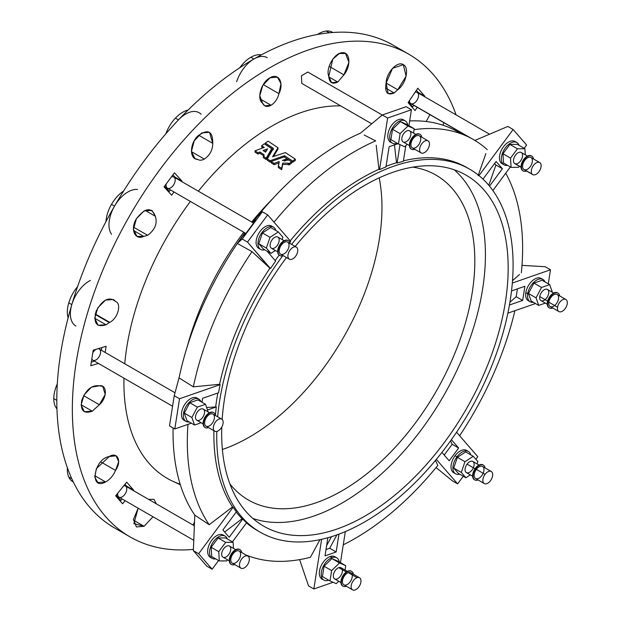 <?xml version="1.0" encoding="UTF-8"?>
<svg xmlns="http://www.w3.org/2000/svg" width="621" height="621" viewBox="0 0 621 621"><rect width="100%" height="100%" fill="white"/><g stroke="black" fill="none" stroke-linecap="round" stroke-linejoin="round"><path stroke-width="0.93" d="M331.451 536.684L326.623 545.626L331.451 536.684M326.002 549.562L329.689 548.25L336.908 534.867L329.689 548.25L336.163 551.991L338.965 534.122L336.163 551.991L329.689 548.25L326.002 549.562M328.757 76.36L331.575 82.655L337.739 82.05L328.765 76.872L337.739 82.05C332.336 84.603 329.34 82.702 328.757 76.36C325.489 68.489 334.253 52.979 342.07 52.762C350.151 51.396 351.377 65.888 343.918 74.854L337.739 82.05L343.918 74.854L329.146 66.323L343.918 74.854L348.917 62.395L345.555 53.453L339.33 53.522L332.771 59.197L328.757 76.36M386.138 83.051L388.172 93.662L394.188 92.971L385.478 87.941L394.188 92.971C387.287 95.735 384.601 92.428 386.138 83.051C386.192 72.696 397.494 60.586 403.293 64.646C409.666 67.627 406.018 84.076 397.743 89.758L394.188 92.971L397.743 89.758L386.138 83.051L397.743 89.758L406.095 76.181L403.301 64.654L392.534 68.349L386.138 83.051M194.52 521.958L192.984 525.001L194.52 521.958M138.141 508.195L133.499 519.296L136.395 526.942L144.056 526.29L133.445 520.165L144.056 526.29L133.895 523.666L138.141 508.195M109.265 456.528L96.402 468.583L94.78 477.099L97.831 482.533L105.617 481.958L94.718 475.663L105.617 481.958C89.075 491.203 93.616 458.997 109.265 456.528C117.493 451.296 122.089 461.364 115.545 470.415C113.278 475.647 109.971 479.497 105.617 481.958C109.971 479.497 113.278 475.647 115.545 470.415L118.673 461.713L116.127 455.822L109.265 456.528M99.36 385.788L91.442 387.155L84.006 395.026L81.126 405.055L84.386 411.715L92.273 411.195L81.118 404.76L92.273 411.195C83.68 414.16 80.179 410.528 81.77 400.297C85.946 389.724 91.807 384.888 99.36 385.788C107.309 384.252 107.332 398.014 99.36 404.745L92.273 411.195L99.36 404.745L105.221 394.428L102.76 386.386L99.36 385.788M115.545 301.433L113.55 299.539L105.624 300.028L97.831 307.783L94.718 318.247L98.118 325.28L106.044 324.783L94.718 318.247L106.044 324.783C96.387 327.663 93.096 323.091 96.193 311.067C102.659 299.508 109.11 296.295 115.545 301.433C121.902 303.793 117.765 318.635 109.715 322.346L95.238 313.985L109.715 322.346L109.265 322.571L109.715 322.346C117.765 318.635 121.902 303.793 115.545 301.433L115.84 301.581M95.137 314.412L109.265 322.571L106.044 324.783L109.265 322.571L95.137 314.412M143.754 236.391L147.651 235.312L133.531 227.154L147.651 235.312L143.754 236.391C134.811 240.684 129.975 229.102 136.395 218.755C145.205 207.608 151.532 206.785 155.359 216.294C157.579 223.482 155.009 229.824 147.651 235.312C155.009 229.824 157.579 223.482 155.359 216.294L145.143 210.395L155.359 216.294L151.943 210.395L144.064 210.907L136.395 218.747L133.445 229.289L136.938 236.384L143.754 236.391L133.538 230.492L143.754 236.391M197.579 159.341C189.444 159.403 189.475 144.165 197.625 136.162C207.825 128.531 212.871 130.93 212.739 143.335L209.518 132.327L201.732 132.902L194.218 140.827L191.408 151.446L194.94 158.565L197.579 159.341C199.457 160.56 201.701 160.474 204.309 159.077C201.701 160.474 199.457 160.56 197.579 159.341L197.866 159.527M204.309 159.077L191.415 151.633L204.309 159.077C209.89 155.289 212.7 150.041 212.739 143.335C212.7 150.041 209.89 155.289 204.309 159.077M262.543 103.148L264.763 105.787L271.059 105.259L260.098 98.933L271.059 105.259C267.1 107.301 264.267 106.595 262.543 103.148C256.403 98.933 261.208 82.329 269.84 77.873C278.433 72.393 284.402 82.725 278.953 93.67C277.634 98.871 275.002 102.737 271.059 105.259C275.002 102.737 277.634 98.871 278.953 93.67L263.242 84.596L278.953 93.67L280.964 83.688L277.509 77.214L270.104 77.726L262.854 85.24L259.772 95.618L262.543 103.148M201.111 114.264A26.796 15.471 120 0 0 178.46 119.884A278.697 160.909 120 0 0 114.528 206.118A278.697 160.909 120 0 0 71.811 304.608A278.697 160.909 120 0 0 56.806 400.351A278.697 160.909 120 0 0 71.811 478.768A278.697 160.909 120 0 0 114.528 527.928L111.493 526.181A26.796 15.471 -60 0 1 110.204 525.273A26.796 15.471 120 0 0 111.493 526.181L114.528 527.928A278.697 160.909 -60 0 1 71.811 478.768L68.776 477.021A26.796 15.471 -60 0 1 67.386 467.799A26.796 15.471 120 0 0 68.776 477.021L71.811 478.768A278.697 160.909 -60 0 1 56.806 400.351L53.779 398.597A26.796 15.471 -60 0 1 57.311 383.832A26.796 15.471 120 0 0 53.779 398.597L56.806 400.351A278.697 160.909 -60 0 1 71.811 304.608L68.776 302.854A26.796 15.471 -60 0 1 77.555 286.739A26.796 15.471 120 0 0 68.776 302.854L71.811 304.608A278.697 160.909 -60 0 1 114.528 206.118A26.796 15.471 -60 0 1 137.458 189.444A26.796 15.471 120 0 0 114.528 206.118L111.493 204.371A26.796 15.471 -60 0 1 123.626 191.004A26.796 15.471 120 0 0 111.493 204.371L114.528 206.118A278.697 160.909 -60 0 1 178.46 119.884L175.433 118.13A26.796 15.471 -60 0 1 188.07 110.072A26.796 15.471 120 0 0 175.433 118.13L178.46 119.884A26.796 15.471 -60 0 1 199.108 112.704M75.917 326.079A26.796 15.471 -60 0 1 71.811 304.608A26.796 15.471 -60 0 1 90.387 280.405M390.19 43.47L393.225 45.217A278.697 160.909 120 0 0 329.293 32.797A278.697 160.909 -60 0 1 393.225 45.217L390.19 43.47A26.796 15.471 120 0 0 390.19 43.462A26.796 15.471 120 0 0 388.762 42.802A26.796 15.471 -60 0 1 390.19 43.47L408.758 54.19A278.697 160.909 -60 0 1 456.101 114.893A278.697 160.909 120 0 0 135.021 206.7A278.697 160.909 120 0 0 193.41 549.375A278.697 160.909 -60 0 1 130.068 536.901A278.697 160.909 -60 0 1 130.068 215.091A278.697 160.909 -60 0 1 408.758 54.19L393.225 45.217M332.84 32.494L332.406 32.245A26.796 15.471 120 0 0 326.258 31.05L329.293 32.797A278.697 160.909 120 0 0 253.873 59.018A26.796 15.471 -60 0 1 267.271 57.691M236.624 81.801A26.796 15.471 -60 0 1 253.873 59.018A278.697 160.909 120 0 0 178.46 119.884A278.697 160.909 -60 0 1 253.873 59.018L250.845 57.272A26.796 15.471 -60 0 1 261.34 54.873A26.796 15.471 120 0 0 250.845 57.272L253.873 59.018A278.697 160.909 -60 0 1 329.285 32.804L326.258 31.05A26.796 15.471 120 0 0 317.579 34.458A26.796 15.471 -60 0 1 326.258 31.05A26.796 15.471 -60 0 1 332.817 32.494M379.198 177.847A187.581 108.302 -60 0 1 222.38 449.472A187.581 108.302 120 0 0 379.198 177.847M229.91 483.93A187.581 108.302 120 0 0 248.384 500.006A187.581 108.302 120 0 0 435.965 391.704A187.581 108.302 120 0 0 435.965 175.099A187.581 108.302 120 0 0 412.81 167.134A187.581 108.302 -60 0 1 435.965 391.704A187.581 108.302 -60 0 1 229.91 483.93M454.704 473.124A12.862 7.429 -60 0 1 451.444 463.382A12.862 7.429 -60 0 1 451.599 462.792A12.862 7.429 120 0 0 451.444 463.382A12.862 7.429 120 0 0 453.679 472.697L455.581 473.792A12.862 7.429 -60 0 1 456.955 456.831A12.862 7.429 120 0 0 453.035 469.546A12.862 7.429 120 0 0 459.664 474.149A12.862 7.429 -60 0 1 455.581 473.792M468.444 451.514L466.542 450.419A12.862 7.429 120 0 0 460.906 450.636L460.433 450.877A12.862 7.429 -60 0 1 460.906 450.636A12.862 7.429 120 0 0 460.433 450.877A12.862 7.429 120 0 0 455.061 455.744A12.862 7.429 120 0 0 451.599 462.792A12.862 7.429 -60 0 1 455.061 455.744L456.955 456.831A12.862 7.429 -60 0 1 468.444 451.514A12.862 7.429 -60 0 1 470.796 454.867A12.862 7.429 120 0 0 456.955 456.831L455.061 455.744A12.862 7.429 -60 0 1 460.433 450.877L460.906 450.636A12.862 7.429 -60 0 1 467.419 451.087M457.39 457.335L465.688 451.917L473.264 456.295L477.883 461.605L477.091 463.934L477.883 461.605L473.264 456.295L465.688 451.917L457.39 457.335L464.966 461.713L473.264 456.295L464.966 461.713L457.39 457.335L453.71 468.071L457.39 457.335M458.329 473.381L453.71 468.071L461.294 472.441L464.966 461.713L461.294 472.441L453.71 468.071L458.329 473.381L465.913 477.759L461.294 472.441L465.913 477.759L458.329 473.381M470.322 474.879L465.913 477.759L470.322 474.879M479.063 465.067L472.806 461.457A6.435 3.71 120 0 0 467.062 464.12L475.073 468.739L467.062 464.12A6.435 3.71 -60 0 1 474.126 464.066A6.435 3.71 -60 0 1 467.574 472.899A6.435 3.71 -60 0 1 467.062 464.12A6.435 3.71 120 0 0 466.371 472.597L472.635 476.206M491.265 471.494L482.548 466.464A6.971 4.021 120 0 0 476.323 469.344L485.04 474.382A6.971 4.021 120 0 0 485.599 483.891A6.971 4.021 120 0 0 492.694 474.32A6.971 4.021 120 0 0 485.04 474.382A6.971 4.021 -60 0 1 491.265 471.494A6.971 4.021 -60 0 1 491.265 479.536A6.971 4.021 -60 0 1 484.295 483.565A6.971 4.021 -60 0 1 485.04 474.382L476.323 469.344A6.971 4.021 120 0 0 475.577 478.527L484.295 483.565M475.694 468.622A8.578 4.952 120 0 0 473.14 477.394A8.578 4.952 120 0 0 478.077 479.971A8.578 4.952 -60 0 1 474.778 479.924A8.578 4.952 -60 0 1 475.694 468.622A8.578 4.952 -60 0 1 483.348 465.067A8.578 4.952 -60 0 1 485.048 467.908A8.578 4.952 120 0 0 475.694 468.622L475.313 468.397A8.578 4.952 120 0 0 474.397 479.707A8.578 4.952 120 0 0 474.591 479.808A8.578 4.952 -60 0 1 475.313 468.397L475.694 468.622M476.323 469.344A6.971 4.021 -60 0 1 483.976 469.282A6.971 4.021 -60 0 1 476.881 478.853A6.971 4.021 -60 0 1 476.323 469.344M483.154 464.966A8.578 4.952 120 0 0 482.975 464.85A8.578 4.952 120 0 0 475.313 468.397A8.578 4.952 -60 0 1 483.154 464.966M436.33 459.369L457.623 483.875L463.282 476.245L457.623 483.875L436.33 459.369M475.857 459.276L477.79 456.676L456.551 432.239L477.79 456.676L475.857 459.276M451.397 439.691L458.64 448.028L449.185 460.782L441.919 452.414L449.185 460.782L458.64 448.028L452.158 444.287L444.209 455.053L452.158 444.287L458.64 448.028L451.397 439.691M451.444 463.382L451.599 462.792L451.444 463.382M114.528 206.118A26.796 15.471 120 0 0 111.539 234.296A26.796 15.471 -60 0 1 114.528 206.118M272.425 198.984A204.387 118.006 120 0 0 251.746 222.007A204.387 118.006 -60 0 1 272.425 198.984M243.75 232.238A204.387 118.006 120 0 0 187.294 346.433A204.387 118.006 -60 0 1 243.75 232.238M340.719 105.896A209.409 120.901 120 0 0 198.355 191.183A209.409 120.901 -60 0 1 340.719 105.896M190.399 201.437A209.409 120.901 120 0 0 124.751 363.766A209.409 120.901 -60 0 1 190.399 201.437M180.175 484.186A209.409 120.901 -60 0 1 123.952 378.158A209.409 120.901 120 0 0 172.584 481.151L180.362 484.791M291.591 163.09A205.644 118.727 120 0 0 288.99 165L288.206 164.487L282.695 164.449L281.678 169.727L278.301 167.499L281.678 169.727L282.695 164.449L288.206 164.487L288.99 165L288.99 163.688A205.644 118.727 -60 0 1 291.591 161.778L288.99 160.063L282.353 160.412L287.104 158.829L284.193 156.911L271.167 161.483L274.078 163.401L279.202 161.514L278.301 166.187L281.678 168.415L282.695 163.137L288.206 163.176L288.99 163.688L288.206 163.176L288.206 164.487L288.206 163.176L282.695 163.137L281.678 169.727L281.678 168.415L280.94 167.926L278.301 166.187L278.301 167.499L279.202 161.514L274.078 163.401L274.078 164.712L271.167 162.795L274.078 164.712L279.202 162.834L274.078 164.712L274.078 163.401L271.167 161.483L271.167 162.795L271.167 161.483L284.193 156.911L287.104 158.829L287.104 160.14L284.239 161.087L287.104 160.14L287.104 158.829L282.353 160.412L288.99 160.063L291.591 161.778L291.591 163.09L291.591 161.778A205.644 118.727 120 0 0 288.99 163.688L288.99 165A205.644 118.727 -60 0 1 291.591 163.09M273.434 149.7L265.338 144.367L265.338 143.055L273.434 148.388L267.325 158.945L270.042 160.738L284.534 155.7L292.623 161.025A205.644 118.727 -60 0 1 295.324 159.123L285.381 152.58L272.58 156.787L277.975 147.705L268.039 141.161A208.345 120.288 120 0 0 265.338 143.055A208.345 120.288 -60 0 1 268.039 141.161L277.975 147.705L277.975 149.017L273.535 156.453L277.975 149.017L277.975 147.705L272.58 156.787L285.381 152.58L295.324 159.123L295.324 160.435A205.644 118.727 120 0 0 292.623 162.345L284.41 157.051L292.623 162.345A205.644 118.727 -60 0 1 295.324 160.435L295.324 159.123A205.644 118.727 120 0 0 292.623 161.025L292.623 162.345L292.623 161.025L284.534 155.7L284.534 157.012L284.534 155.7L270.042 160.738L270.042 162.05L267.325 160.257L270.042 162.05L271.167 161.631L270.042 162.05L270.042 160.738L267.325 158.945L267.325 160.257L267.325 158.945L273.434 148.388L265.338 143.055L265.338 144.367L273.434 149.7M264.142 156.081L259.912 153.294L257.932 154.062L255.045 152.161L257.932 154.062L259.912 153.294L259.912 151.974L264.142 154.769L263.296 156.29L266.207 158.208L271.695 148.675L264.298 143.8A208.345 120.288 120 0 0 261.705 145.71L264.259 147.394L255.045 150.841L257.932 152.75L259.912 151.974L257.932 152.75L257.932 154.062L257.932 152.75L255.045 150.841L255.045 152.161L255.045 150.841L264.259 147.394L261.705 145.71L261.705 147.022L262.97 147.852L261.705 147.022L261.705 145.71A208.345 120.288 -60 0 1 264.298 143.8L271.695 148.675L271.695 149.987L266.207 159.519L263.296 157.602L266.207 159.519L271.695 149.987L271.695 148.675L266.207 158.208L266.207 159.519L265.772 157.92L263.296 156.29L263.296 157.602L264.142 154.769L259.912 151.974L259.912 153.294L264.142 156.081M461.419 133.445A278.697 160.909 120 0 0 461.248 132.715A278.697 160.909 -60 0 1 461.419 133.445M417.832 88.198L424.78 96.193L424.485 96.635L424.78 96.193L418.197 92.397L424.78 96.193L417.832 88.198L408.09 102.605L417.832 88.198M417.258 107.317L415.038 110.6L408.09 102.605L415.038 110.6L417.258 107.317M122.593 503.81L115.646 495.814L126.7 482.168L133.647 490.163L133.329 490.559L133.647 490.163L126.467 486.018L133.647 490.163L126.7 482.168L115.646 495.814L122.593 503.81L125.131 500.681L122.593 503.81M90.767 365.753L93.204 350.182L106.129 346.293L105.166 352.464L106.129 346.293L93.204 350.182L90.767 365.753L98.46 363.44L90.767 365.753M164.053 186.836L174.454 172.809L182.054 181.185L181.751 181.596L182.054 181.185L174.454 172.809L164.053 186.836L171.66 195.211L164.053 186.836M174.043 191.998L171.66 195.211L174.043 191.998M426.192 121.514L429.911 114.621L426.192 121.514M443.914 122.71L442.928 125.201L443.914 122.71M152.999 516.773L144.056 526.29L152.999 516.773M148.629 499.393L156.352 503.856L153.954 499.331L148.629 499.393M111.493 526.181L130.068 536.901M250.845 57.272A26.796 15.471 120 0 0 239.822 67.712A26.796 15.471 -60 0 1 250.845 57.272M73.309 481.974A26.796 15.471 -60 0 1 68.776 477.021A26.796 15.471 120 0 0 72.882 481.749L73.325 481.997M53.779 398.597A26.796 15.471 120 0 0 56.953 408.89A26.796 15.471 -60 0 1 53.779 398.597M68.776 302.854A26.796 15.471 120 0 0 68.116 317.836A26.796 15.471 -60 0 1 68.776 302.854M111.493 204.371A26.796 15.471 120 0 0 105.989 221.557A26.796 15.471 -60 0 1 111.493 204.371M175.433 118.13A26.796 15.471 120 0 0 165.861 133.787A26.796 15.471 -60 0 1 175.433 118.13M212.739 143.335L198.619 135.184L212.739 143.335M83.649 395.67L99.36 404.745L83.649 395.67M100.765 461.884L115.545 470.415L100.765 461.884M174.881 177.039L182.054 181.185L174.881 177.039M267.519 148.885L265.602 152.184L263.048 150.499L267.519 148.885L263.048 150.499L265.602 152.184L267.519 148.885M264.321 151.345L266.556 150.538L264.321 151.345M553.676 293.065L547.419 289.448A6.435 3.71 120 0 0 542.878 290.76A6.435 3.71 120 0 0 539.742 296.574L547.613 301.115L539.742 296.574A6.435 3.71 120 0 0 540.984 300.587L547.241 304.205M547.349 302.342A8.578 4.952 -60 0 1 551.665 294.47A8.578 4.952 -60 0 1 557.767 292.965A8.578 4.952 120 0 0 557.58 292.848A8.578 4.952 120 0 0 551.533 294.587A8.578 4.952 120 0 0 547.349 302.342A8.578 4.952 120 0 0 549.011 307.698A8.578 4.952 120 0 0 549.205 307.799A8.578 4.952 -60 0 1 547.349 302.342L547.73 302.559A8.578 4.952 -60 0 1 551.914 294.804A8.578 4.952 -60 0 1 557.961 293.065A8.578 4.952 -60 0 1 559.661 295.899A8.578 4.952 120 0 0 553.777 293.43A8.578 4.952 120 0 0 547.73 302.559L547.349 302.342M552.69 307.969A8.578 4.952 -60 0 1 549.391 307.915A8.578 4.952 -60 0 1 547.73 302.559A8.578 4.952 120 0 0 552.69 307.969M565.878 299.493L557.161 294.455A6.971 4.021 120 0 0 552.248 295.875A6.971 4.021 120 0 0 548.84 302.171L557.557 307.201L548.84 302.171A6.971 4.021 -60 0 1 556.921 294.338A6.971 4.021 -60 0 1 555.259 304.965A6.971 4.021 -60 0 1 548.84 302.171A6.971 4.021 120 0 0 550.19 306.526L558.908 311.556A6.971 4.021 -60 0 1 557.557 307.201A6.971 4.021 -60 0 1 560.965 300.906A6.971 4.021 -60 0 1 565.878 299.493A6.971 4.021 -60 0 1 565.878 307.535A6.971 4.021 -60 0 1 558.908 311.556M557.557 307.201A6.971 4.021 120 0 0 563.977 309.995A6.971 4.021 120 0 0 565.638 299.369A6.971 4.021 120 0 0 557.557 307.201M552.356 292.188L549.686 284.635L541.528 287.469L536.047 297.855L538.717 305.408L545.339 303.102L538.717 305.408L531.141 301.03L538.717 305.408L536.047 297.855L528.463 293.477L531.141 301.03L528.463 293.477L536.047 297.855L541.528 287.469L533.951 283.098L528.463 293.477L533.951 283.098L541.528 287.469L549.686 284.635L542.102 280.265L533.951 283.098L542.102 280.265L549.686 284.635L552.356 292.188M539.742 296.574A6.435 3.71 -60 0 1 547.202 289.339A6.435 3.71 -60 0 1 545.665 299.151A6.435 3.71 -60 0 1 539.742 296.574M543.049 279.504L541.155 278.41A12.862 7.429 120 0 0 528.882 284.884A12.862 7.429 120 0 0 528.525 285.45A12.862 7.429 120 0 0 525.808 292.654L527.703 293.749A12.862 7.429 -60 0 1 533.982 282.12A12.862 7.429 -60 0 1 543.049 279.504A12.862 7.429 -60 0 1 545.122 282.004A12.862 7.429 120 0 0 535.861 280.614A12.862 7.429 120 0 0 527.703 293.749L525.808 292.654A12.862 7.429 120 0 0 526.453 298.685A12.862 7.429 120 0 0 526.647 299.043A12.862 7.429 120 0 0 528.292 300.688L530.187 301.783A12.862 7.429 -60 0 1 527.703 293.749A12.862 7.429 120 0 0 533.392 302.326A12.862 7.429 -60 0 1 530.187 301.783M529.309 301.115A12.862 7.429 -60 0 1 526.647 299.043L526.453 298.685L526.647 299.043A12.862 7.429 -60 0 1 526.453 298.685A12.862 7.429 -60 0 1 525.808 292.654A12.862 7.429 -60 0 1 528.525 285.45A12.862 7.429 -60 0 1 528.882 284.884L528.525 285.45L528.882 284.884A12.862 7.429 -60 0 1 542.032 279.077M284.115 240.692L277.859 237.082A6.435 3.71 120 0 0 271.424 240.793A6.435 3.71 120 0 0 271.424 248.221L277.688 251.839M279.644 255.433A8.578 4.952 -60 0 1 279.45 245.427A8.578 4.952 -60 0 1 288.214 240.591A8.578 4.952 120 0 0 288.028 240.474A8.578 4.952 120 0 0 279.45 245.427A8.578 4.952 120 0 0 279.45 255.332A8.578 4.952 120 0 0 279.644 255.433M283.129 255.596A8.578 4.952 -60 0 1 279.83 255.549A8.578 4.952 -60 0 1 279.83 245.644A8.578 4.952 -60 0 1 288.408 240.692A8.578 4.952 -60 0 1 290.1 243.533A8.578 4.952 120 0 0 283.789 241.321A8.578 4.952 120 0 0 278.061 251.233A8.578 4.952 120 0 0 283.129 255.596M286.855 251.272A6.971 4.021 -60 0 1 279.202 251.334A6.971 4.021 -60 0 1 286.297 241.763A6.971 4.021 -60 0 1 286.855 251.272M295.573 256.302A6.971 4.021 -60 0 1 289.347 259.19A6.971 4.021 -60 0 1 289.347 251.14A6.971 4.021 -60 0 1 296.318 247.119A6.971 4.021 -60 0 1 295.573 256.302A6.971 4.021 120 0 0 295.014 246.793A6.971 4.021 120 0 0 287.919 256.364A6.971 4.021 120 0 0 295.573 256.302M296.318 247.119L287.601 242.089A6.971 4.021 120 0 0 280.63 246.11A6.971 4.021 120 0 0 280.63 254.152L289.347 259.19M270.026 237.338L266.347 248.066L270.966 253.384L275.382 250.504L270.966 253.384L263.389 249.013L270.966 253.384L266.347 248.066L258.763 243.696L263.389 249.013L258.763 243.696L266.347 248.066L270.026 237.338L278.317 231.92L270.026 237.338L262.442 232.96L270.026 237.338M282.144 239.559L282.943 237.238L278.317 231.92L270.74 227.542L262.442 232.96L258.763 243.696L262.442 232.96L270.74 227.542L278.317 231.92L282.943 237.238L282.144 239.559M277.168 245.559A6.435 3.71 -60 0 1 270.104 245.613A6.435 3.71 -60 0 1 276.655 236.78A6.435 3.71 -60 0 1 277.168 245.559M264.717 249.774A12.862 7.429 -60 0 1 260.634 249.417A12.862 7.429 -60 0 1 260.634 234.559A12.862 7.429 -60 0 1 273.496 227.139A12.862 7.429 -60 0 1 275.848 230.492A12.862 7.429 120 0 0 266.269 228.272A12.862 7.429 120 0 0 258.002 242.594A12.862 7.429 120 0 0 264.717 249.774M273.496 227.139L271.602 226.044A12.862 7.429 120 0 0 265.943 226.269A12.862 7.429 120 0 0 265.462 226.518A12.862 7.429 120 0 0 256.659 238.386A12.862 7.429 120 0 0 256.496 239.031A12.862 7.429 120 0 0 258.74 248.322L260.634 249.417M169.269 191.454L170.418 189.902L169.269 191.454L164.612 186.09L169.269 191.454L167.127 190.22L169.269 191.454M175.898 178.219L172.956 174.835L175.898 178.219M253.578 223.063L173.864 177.047A6.435 3.71 120 0 0 171.334 177.024A6.435 3.71 -60 0 1 175.091 178.91A6.435 3.71 -60 0 1 173.181 185.524A6.435 3.71 -60 0 1 168.043 188.419A6.435 3.71 -60 0 1 166.234 183.901A6.435 3.71 120 0 0 167.437 188.186L245.769 233.411M259.757 248.749A12.862 7.429 -60 0 1 256.496 239.031A12.862 7.429 -60 0 1 256.659 238.386L256.496 239.031L256.659 238.386A12.862 7.429 -60 0 1 265.462 226.518A12.862 7.429 -60 0 1 265.943 226.269L265.462 226.518L265.943 226.269A12.862 7.429 -60 0 1 272.479 226.712M415.829 134.408L409.565 130.798A6.435 3.71 120 0 0 403.138 134.509A6.435 3.71 120 0 0 403.138 141.937L409.394 145.547M411.358 149.141A8.578 4.952 -60 0 1 411.164 139.143A8.578 4.952 -60 0 1 419.92 134.307A8.578 4.952 120 0 0 419.734 134.19A8.578 4.952 120 0 0 411.164 139.143A8.578 4.952 120 0 0 411.164 149.04A8.578 4.952 120 0 0 411.358 149.141M414.642 149.382A8.578 4.952 -60 0 1 411.537 149.257A8.578 4.952 -60 0 1 411.537 139.36A8.578 4.952 -60 0 1 420.114 134.408A8.578 4.952 -60 0 1 421.814 137.241A8.578 4.952 120 0 0 415.565 134.99A8.578 4.952 120 0 0 409.782 144.786A8.578 4.952 120 0 0 414.642 149.382A8.578 4.952 120 0 0 414.844 149.312A8.578 4.952 -60 0 1 414.642 149.382M414.867 147.969A6.971 4.021 -60 0 1 412.127 140.222A6.971 4.021 -60 0 1 420.495 137.311A6.971 4.021 -60 0 1 414.867 147.969M423.584 152.999A6.971 4.021 -60 0 1 421.061 152.898A6.971 4.021 -60 0 1 421.061 144.856A6.971 4.021 -60 0 1 428.024 140.835A6.971 4.021 -60 0 1 428.886 147.037A6.971 4.021 -60 0 1 423.584 152.999A6.971 4.021 120 0 0 429.212 142.341A6.971 4.021 120 0 0 420.836 145.252A6.971 4.021 120 0 0 423.584 152.999M428.024 140.835L419.315 135.797A6.971 4.021 120 0 0 412.344 139.826A6.971 4.021 120 0 0 412.344 147.868L421.061 152.898M407.974 126.009L400.103 133.639L398.48 143.994L404.729 146.719L407.229 144.297L404.729 146.719L398.48 143.994L390.904 139.616L398.48 143.994L400.103 133.639L392.526 129.269L390.904 139.616L392.526 129.269L400.103 133.639L407.974 126.009L414.223 128.733L407.974 126.009L400.398 121.638L407.974 126.009M413.547 133.088L414.223 128.733L406.646 124.355L400.398 121.638L392.526 129.269L400.398 121.638L406.646 124.355L414.223 128.733L413.547 133.088M405.466 142.03A6.435 3.71 -60 0 1 402.936 134.873A6.435 3.71 -60 0 1 410.66 132.188A6.435 3.71 -60 0 1 405.466 142.03M396.998 143.311A12.862 7.429 -60 0 1 392.34 143.125A12.862 7.429 -60 0 1 392.34 128.275A12.862 7.429 -60 0 1 405.202 120.847A12.862 7.429 -60 0 1 407.725 124.984A12.862 7.429 120 0 0 398.302 121.77A12.862 7.429 120 0 0 389.701 136.465A12.862 7.429 120 0 0 396.998 143.311A12.862 7.429 120 0 0 397.184 143.249A12.862 7.429 -60 0 1 396.998 143.311M390.229 141.899L389.856 142.03L390.229 141.899A12.862 7.429 -60 0 1 389.91 141.666A12.862 7.429 -60 0 1 392.682 123.998L393.132 123.486L392.682 123.998A12.862 7.429 -60 0 1 393.132 123.486A12.862 7.429 -60 0 1 403.51 119.876A12.862 7.429 120 0 0 403.308 119.752A12.862 7.429 120 0 0 393.132 123.486A12.862 7.429 120 0 0 392.682 123.998A12.862 7.429 120 0 0 389.91 141.666A12.862 7.429 120 0 0 390.229 141.899A12.862 7.429 120 0 0 390.446 142.03L392.34 143.125M527.485 156.104L521.221 152.487A6.435 3.71 120 0 0 515.12 155.661A6.435 3.71 120 0 0 514.227 163.16L521.042 167.096L514.227 163.16A6.435 3.71 120 0 0 514.793 163.626L521.05 167.243M522.059 170.107A8.578 4.952 -60 0 1 523.363 159.962A8.578 4.952 -60 0 1 531.576 155.995A8.578 4.952 120 0 0 531.39 155.879A8.578 4.952 120 0 0 523.255 160.117A8.578 4.952 120 0 0 522.059 170.107A8.578 4.952 120 0 0 522.812 170.736A8.578 4.952 120 0 0 523.006 170.837A8.578 4.952 -60 0 1 522.059 170.107L522.44 170.325A8.578 4.952 -60 0 1 523.635 160.334A8.578 4.952 -60 0 1 531.77 156.096A8.578 4.952 -60 0 1 533.462 158.937A8.578 4.952 120 0 0 525.257 158.301A8.578 4.952 120 0 0 522.44 170.325L522.059 170.107M526.499 171A8.578 4.952 -60 0 1 523.192 170.954A8.578 4.952 -60 0 1 522.44 170.325A8.578 4.952 120 0 0 526.499 171M539.68 162.523L530.963 157.493A6.971 4.021 120 0 0 524.357 160.932A6.971 4.021 120 0 0 523.387 169.052L532.104 174.082L523.387 169.052A6.971 4.021 -60 0 1 527.159 158.037A6.971 4.021 -60 0 1 531.902 163.494A6.971 4.021 -60 0 1 523.387 169.052A6.971 4.021 120 0 0 524 169.556L532.717 174.594A6.971 4.021 -60 0 1 532.104 174.082A6.971 4.021 -60 0 1 533.074 165.962A6.971 4.021 -60 0 1 539.68 162.523A6.971 4.021 -60 0 1 539.68 170.573A6.971 4.021 -60 0 1 532.717 174.594M532.104 174.082A6.971 4.021 120 0 0 540.619 168.524A6.971 4.021 120 0 0 535.876 163.067A6.971 4.021 120 0 0 532.104 174.082M524.924 148.73L517.464 148.792L510.547 158.114L511.091 167.383L518.551 167.321L519.342 166.257L518.551 167.321L511.091 167.383L503.515 163.005L511.091 167.383L510.547 158.114L502.971 153.736L503.515 163.005L502.971 153.736L510.547 158.114L517.464 148.792L509.888 144.414L502.971 153.736L509.888 144.414L517.464 148.792L524.924 148.73L525.281 154.831L524.924 148.73L517.34 144.351L524.924 148.73M514.227 163.16A6.435 3.71 -60 0 1 517.712 152.991A6.435 3.71 -60 0 1 522.09 158.021A6.435 3.71 -60 0 1 514.227 163.16M517.34 144.351L509.888 144.414L517.34 144.351M503.119 164.154A12.862 7.429 -60 0 1 500.968 162.787A12.862 7.429 -60 0 1 499.447 157.47L499.47 156.903L499.447 157.47A12.862 7.429 -60 0 1 499.47 156.903A12.862 7.429 -60 0 1 511.269 140.99L511.743 140.905L511.269 140.99A12.862 7.429 -60 0 1 511.743 140.905A12.862 7.429 -60 0 1 515.841 142.116A12.862 7.429 120 0 0 514.964 141.448A12.862 7.429 120 0 0 511.743 140.905A12.862 7.429 120 0 0 511.269 140.99A12.862 7.429 120 0 0 499.47 156.903A12.862 7.429 120 0 0 499.447 157.47A12.862 7.429 120 0 0 500.968 162.787L502.863 163.882A12.862 7.429 -60 0 1 504.656 148.893A12.862 7.429 -60 0 1 516.858 142.543A12.862 7.429 -60 0 1 519.04 145.337A12.862 7.429 120 0 0 506.41 146.579A12.862 7.429 120 0 0 502.863 163.882L500.968 162.787A12.862 7.429 120 0 0 502.102 163.727L503.996 164.821A12.862 7.429 -60 0 1 502.863 163.882A12.862 7.429 120 0 0 507.512 165.31A12.862 7.429 -60 0 1 503.996 164.821M408.455 102.054L412.631 106.859L413.78 105.306L412.631 106.859L410.947 105.888L412.631 106.859L408.455 102.054M419.268 93.624L416.396 90.317L419.268 93.624M489.558 134.206L417.234 92.451A6.435 3.71 120 0 0 415.053 92.304A6.435 3.71 -60 0 1 417.754 98.848A6.435 3.71 -60 0 1 410.233 103.117A6.435 3.71 -60 0 1 409.472 100.563A6.435 3.71 120 0 0 410.233 103.117A6.435 3.71 120 0 0 410.799 103.591L469.103 137.249M471.471 138.475L410.233 103.117L471.471 138.475M209.502 412.701L203.246 409.084A6.435 3.71 120 0 0 196.818 412.802A6.435 3.71 120 0 0 196.818 420.223L203.075 423.84M205.031 427.434A8.578 4.952 -60 0 1 204.837 417.436A8.578 4.952 -60 0 1 213.601 412.6A8.578 4.952 120 0 0 213.414 412.484A8.578 4.952 120 0 0 204.837 417.436A8.578 4.952 120 0 0 204.837 427.333A8.578 4.952 120 0 0 205.031 427.434M208.524 427.605A8.578 4.952 -60 0 1 205.217 427.551A8.578 4.952 -60 0 1 205.217 417.654A8.578 4.952 -60 0 1 213.795 412.701A8.578 4.952 -60 0 1 215.487 415.534A8.578 4.952 120 0 0 209.176 413.322A8.578 4.952 120 0 0 203.447 423.243A8.578 4.952 120 0 0 208.524 427.605M214.338 418.445A6.971 4.021 -60 0 1 206.257 426.278A6.971 4.021 -60 0 1 207.919 415.651A6.971 4.021 -60 0 1 214.338 418.445M223.055 423.475A6.971 4.021 -60 0 1 219.648 429.779A6.971 4.021 -60 0 1 214.734 431.191A6.971 4.021 -60 0 1 214.734 423.149A6.971 4.021 -60 0 1 221.705 419.128A6.971 4.021 -60 0 1 223.055 423.475A6.971 4.021 120 0 0 216.636 420.689A6.971 4.021 120 0 0 214.975 431.308A6.971 4.021 120 0 0 223.055 423.475M221.705 419.128L212.987 414.091A6.971 4.021 120 0 0 206.025 418.119A6.971 4.021 120 0 0 206.025 426.161L214.734 431.191M191.873 417.491L194.552 425.043L201.165 422.738L194.552 425.043L186.968 420.665L194.552 425.043L191.873 417.491L197.362 407.112L191.873 417.491L184.297 413.112L191.873 417.491M208.136 411.909L205.512 404.271L197.362 407.112L189.778 402.734L184.297 413.112L186.968 420.665L184.297 413.112L189.778 402.734L197.362 407.112L205.512 404.271L197.936 399.901L189.778 402.734L197.936 399.901L205.512 404.271L208.136 411.909M204.488 413.105A6.435 3.71 -60 0 1 197.036 420.339A6.435 3.71 -60 0 1 198.573 410.528A6.435 3.71 -60 0 1 204.488 413.105M189.219 421.962A12.862 7.429 -60 0 1 186.021 421.418A12.862 7.429 -60 0 1 186.021 406.569A12.862 7.429 -60 0 1 198.883 399.14A12.862 7.429 -60 0 1 200.956 401.64A12.862 7.429 120 0 0 186.021 406.569A12.862 7.429 120 0 0 189.219 421.962M198.883 399.14L196.989 398.045A12.862 7.429 120 0 0 184.693 404.543A12.862 7.429 120 0 0 184.336 405.117A12.862 7.429 120 0 0 182.271 418.298A12.862 7.429 120 0 0 182.489 418.694A12.862 7.429 120 0 0 184.126 420.324L186.021 421.418M101.378 350.275L101.797 347.597L101.378 350.275M91.334 362.167L94.4 361.096L91.334 362.167M175.013 392.782L99.259 349.049A6.435 3.71 120 0 0 97.971 348.746A6.435 3.71 -60 0 1 100.501 353.07A6.435 3.71 -60 0 1 96.472 359.598A6.435 3.71 -60 0 1 91.823 359.023A6.435 3.71 120 0 0 92.824 360.188L172.576 406.235M92.801 352.806A6.435 3.71 -60 0 1 96.185 349.281A6.435 3.71 120 0 0 92.801 352.806M185.143 420.751A12.862 7.429 -60 0 1 182.489 418.694A12.862 7.429 -60 0 1 182.271 418.298L182.194 418.795L182.271 418.298A12.862 7.429 -60 0 1 184.336 405.117A12.862 7.429 -60 0 1 184.693 404.543L184.336 405.117L184.693 404.543A12.862 7.429 -60 0 1 197.866 398.713M347.356 571.359L341.092 567.741A6.435 3.71 120 0 0 338.763 567.648L346.293 571.995L338.763 567.648A6.435 3.71 120 0 0 333.865 573.152A6.435 3.71 120 0 0 334.665 578.881L340.921 582.498M348.156 571.017A8.578 4.952 -60 0 1 351.447 571.258A8.578 4.952 120 0 0 351.261 571.141A8.578 4.952 120 0 0 348.156 571.017A8.578 4.952 120 0 0 341.628 578.353A8.578 4.952 120 0 0 342.683 585.991A8.578 4.952 120 0 0 342.877 586.092A8.578 4.952 -60 0 1 341.566 578.524A8.578 4.952 -60 0 1 348.156 571.017L348.536 571.235A8.578 4.952 -60 0 1 351.641 571.359A8.578 4.952 -60 0 1 353.333 574.192A8.578 4.952 120 0 0 348.536 571.235L348.156 571.017M346.371 586.263A8.578 4.952 -60 0 1 343.064 586.208A8.578 4.952 -60 0 1 342.008 578.57A8.578 4.952 -60 0 1 348.536 571.235A8.578 4.952 120 0 0 341.387 580.977A8.578 4.952 120 0 0 346.371 586.263M359.551 577.778L350.834 572.748A6.971 4.021 120 0 0 348.311 572.647L357.028 577.677L348.311 572.647A6.971 4.021 -60 0 1 351.059 580.394A6.971 4.021 -60 0 1 342.683 583.305A6.971 4.021 -60 0 1 348.311 572.647A6.971 4.021 120 0 0 343.009 578.609A6.971 4.021 120 0 0 343.871 584.819L352.588 589.849A6.971 4.021 -60 0 1 351.727 583.639A6.971 4.021 -60 0 1 357.028 577.677A6.971 4.021 -60 0 1 359.551 577.778A6.971 4.021 -60 0 1 359.551 585.828A6.971 4.021 -60 0 1 352.588 589.849M357.028 577.677A6.971 4.021 120 0 0 351.401 588.335A6.971 4.021 120 0 0 359.776 585.424A6.971 4.021 120 0 0 357.028 577.677M336.256 583.662L338.755 581.248L336.256 583.662L330.007 580.945L336.256 583.662M345.066 570.039L345.75 565.684L339.501 562.96L331.63 570.59L330.007 580.945L322.423 576.567L330.007 580.945L331.63 570.59L324.046 566.212L322.423 576.567L324.046 566.212L331.63 570.59L339.501 562.96L331.917 558.582L324.046 566.212L331.917 558.582L339.501 562.96L345.75 565.684L338.173 561.306L331.917 558.582L338.173 561.306L345.75 565.684L345.066 570.039M338.763 567.648A6.435 3.71 -60 0 1 341.294 574.805A6.435 3.71 -60 0 1 333.57 577.491A6.435 3.71 -60 0 1 338.763 567.648M321.771 578.857L321.391 578.989L321.771 578.857A12.862 7.429 -60 0 1 321.453 578.625A12.862 7.429 -60 0 1 324.224 560.934L324.636 560.46L324.224 560.934A12.862 7.429 -60 0 1 324.636 560.46A12.862 7.429 -60 0 1 330.178 556.517A12.862 7.429 -60 0 1 335.053 556.843L335.061 556.835A12.862 7.429 120 0 0 334.835 556.703A12.862 7.429 120 0 0 330.178 556.517L332.072 557.611A12.862 7.429 -60 0 1 336.729 557.798A12.862 7.429 -60 0 1 339.252 561.927A12.862 7.429 120 0 0 332.072 557.611L330.178 556.517A12.862 7.429 120 0 0 324.636 560.46A12.862 7.429 120 0 0 324.224 560.934A12.862 7.429 120 0 0 321.453 578.625A12.862 7.429 120 0 0 321.771 578.857A12.862 7.429 120 0 0 321.973 578.982L323.867 580.076A12.862 7.429 -60 0 1 322.276 568.619A12.862 7.429 -60 0 1 332.072 557.611A12.862 7.429 120 0 0 321.36 572.158A12.862 7.429 120 0 0 328.711 580.193A12.862 7.429 -60 0 1 323.867 580.076M235.701 549.663L229.436 546.053A6.435 3.71 120 0 0 223.009 549.764A6.435 3.71 120 0 0 223.009 557.192L229.265 560.802M231.222 564.404A8.578 4.952 -60 0 1 231.028 554.398A8.578 4.952 -60 0 1 239.791 549.562A8.578 4.952 120 0 0 239.605 549.445A8.578 4.952 120 0 0 231.028 554.398A8.578 4.952 120 0 0 231.028 564.295A8.578 4.952 120 0 0 231.222 564.404M240.738 550.291A8.578 4.952 -60 0 1 241.678 552.504A8.578 4.952 120 0 0 240.738 550.291A8.578 4.952 120 0 0 230.601 556.245A8.578 4.952 120 0 0 234.715 564.567A8.578 4.952 -60 0 1 231.408 564.52A8.578 4.952 -60 0 1 231.408 554.615A8.578 4.952 -60 0 1 239.985 549.663A8.578 4.952 -60 0 1 240.738 550.291M239.791 551.564A6.971 4.021 -60 0 1 236.019 562.579A6.971 4.021 -60 0 1 231.276 557.122A6.971 4.021 -60 0 1 239.791 551.564M248.509 556.595A6.971 4.021 -60 0 1 247.538 564.714A6.971 4.021 -60 0 1 240.932 568.161A6.971 4.021 -60 0 1 240.932 560.111A6.971 4.021 -60 0 1 247.895 556.09A6.971 4.021 -60 0 1 248.509 556.595A6.971 4.021 120 0 0 239.993 562.16A6.971 4.021 120 0 0 244.736 567.617A6.971 4.021 120 0 0 248.509 556.595M247.895 556.09L239.178 551.06A6.971 4.021 120 0 0 232.215 555.081A6.971 4.021 120 0 0 232.215 563.123L240.932 568.161M219.314 560.949L226.766 560.887L227.558 559.816L226.766 560.887L219.314 560.949L218.763 551.681L219.314 560.949L211.73 556.571L219.314 560.949M233.496 548.39L233.139 542.296L225.679 542.358L218.763 551.681L211.187 547.303L211.73 556.571L211.187 547.303L218.763 551.681L225.679 542.358L218.103 537.98L211.187 547.303L218.103 537.98L225.679 542.358L233.139 542.296L225.555 537.918L218.103 537.98L225.555 537.918L233.139 542.296L233.496 548.39M230.003 546.519A6.435 3.71 -60 0 1 226.518 556.688A6.435 3.71 -60 0 1 222.147 551.65A6.435 3.71 -60 0 1 230.003 546.519M226.207 537.041A12.862 7.429 -60 0 1 227.255 538.904A12.862 7.429 120 0 0 226.207 537.041A12.862 7.429 120 0 0 211.427 545.021A12.862 7.429 120 0 0 215.728 558.877A12.862 7.429 -60 0 1 212.211 558.388A12.862 7.429 -60 0 1 212.211 543.53A12.862 7.429 -60 0 1 225.074 536.109A12.862 7.429 -60 0 1 226.207 537.041M211.334 557.72A12.862 7.429 -60 0 1 207.655 551.068L207.686 550.493L207.655 551.068A12.862 7.429 -60 0 1 207.686 550.493A12.862 7.429 -60 0 1 219.5 534.549L219.935 534.471L219.5 534.549A12.862 7.429 -60 0 1 219.935 534.471A12.862 7.429 -60 0 1 224.057 535.682A12.862 7.429 120 0 0 223.18 535.015A12.862 7.429 120 0 0 219.935 534.471A12.862 7.429 120 0 0 219.5 534.549A12.862 7.429 120 0 0 207.686 550.493A12.862 7.429 120 0 0 207.655 551.068A12.862 7.429 120 0 0 210.317 557.293L212.211 558.388M127.484 487.19L124.976 484.302L127.484 487.19M116.22 495.1L120.847 500.425L121.995 498.873L120.847 500.425L118.448 499.043L120.847 500.425L116.22 495.1M194.365 525.801L125.45 486.01A6.435 3.71 120 0 0 123.796 485.746A6.435 3.71 -60 0 1 126.016 486.484A6.435 3.71 -60 0 1 123.144 496.202A6.435 3.71 -60 0 1 117.765 493.206A6.435 3.71 120 0 0 119.015 497.149L193.775 540.317M222.885 529.992L229.203 537.258L242.687 519.071L242.097 518.737L224.662 532.034L242.097 518.737L242.687 519.071A209.556 120.986 120 0 0 246.584 522.758L232.409 541.877L246.584 522.758A209.556 120.986 -60 0 1 242.687 519.071L229.203 537.258L222.885 529.992L236.368 511.805L222.885 529.992M206.832 566.158L193.364 550.648L194.792 515.135L193.364 550.648L198.666 553.715L233.108 507.248L232.526 506.915L209.207 524.722L194.792 515.135L209.207 524.722A237.09 136.884 -60 0 1 187.969 424.376A237.09 136.884 120 0 0 209.207 524.722L232.526 506.915L233.108 507.248A209.556 120.986 120 0 0 236.368 511.805A209.556 120.986 -60 0 1 233.108 507.248L198.666 553.715L193.364 550.648L206.832 566.158L212.141 569.216L206.832 566.158M218.584 560.53L212.141 569.216L198.666 553.715L212.141 569.216L218.584 560.53M242.19 239L262.357 211.8L257.529 216.24L252.817 222.629L257.529 216.24L262.357 211.8L267.659 214.858L290.675 241.344A209.556 120.986 120 0 0 289.805 242.415A209.556 120.986 -60 0 1 290.675 241.344L267.659 214.858L262.357 211.8L242.19 239L237.362 243.44L242.19 239L247.492 242.066L242.19 239M245.109 233.03L237.362 243.44L251.994 251.637L270.508 268.551L247.492 242.066L267.659 214.858L247.492 242.066L269.925 268.21A209.556 120.986 120 0 0 219.578 384.29L193.341 386.852L179.05 377.886L174.229 395.686L179.05 377.886L193.341 386.852A237.09 136.884 -60 0 1 251.994 251.637L237.362 243.44L245.109 233.03M243.075 235.895L245.171 233.061L243.075 235.895L246.219 232.999L243.075 235.895M255.666 220.245L246.219 232.999L255.666 220.245L252.98 222.722L255.666 220.245M266.96 251.07L275.654 261.076A209.556 120.986 120 0 0 270.508 268.551A209.556 120.986 -60 0 1 275.654 261.076L266.96 251.07M494.603 163.478L495.915 165.007L502.397 168.749L496.078 161.476L482.991 179.135L496.078 161.476L502.397 168.749L495.915 165.007L488.797 185.275L495.915 165.007L494.603 163.478M474.886 140.424L507.838 126.451L474.886 140.424M526.616 145.027L524.186 148.303L526.616 145.027L513.14 129.517L507.838 126.451L513.14 129.517L526.616 145.027M510.361 166.956L492.88 190.531L510.361 166.956M478.977 175.603L513.14 129.517L478.977 175.603M485.878 153.581L478.116 175.642L485.878 153.581M489.511 186.129L502.397 168.749L489.511 186.129M452.313 480.809L436.082 467.535L452.313 480.809L457.623 483.875L452.313 480.809M435.507 460.363L437.782 465.447A237.09 136.884 -60 0 1 343.266 544.811A237.09 136.884 120 0 0 437.782 465.447L435.507 460.363M450.605 440.801L452.158 444.287L450.605 440.801M517.448 288.858L516.183 296.691L522.665 300.432L524.877 286.273L511.518 290.915L524.877 286.273L522.665 300.432L516.183 296.691L509.903 302.295L516.183 296.691L517.448 288.858M521.982 265.361L545.176 266.72L521.982 265.361M509.437 305.027L522.665 300.432L509.437 305.027M512.317 283.052L550.485 269.786L545.176 266.72L550.485 269.786L548.281 283.828L550.485 269.786L512.317 283.052M519.513 274.451L512.504 280.692L519.513 274.451M535.504 303.545L507.877 313.155L535.504 303.545M397.937 143.684L389.119 146.75L385.952 166.94A209.556 120.986 120 0 0 379.555 169.618L387.644 118.037L382.334 114.97L406.126 106.703L411.428 109.762L408.936 125.675L411.428 109.762L406.126 106.703L382.334 114.97L360.475 133.158L382.334 114.97L387.644 118.037L411.428 109.762L387.644 118.037L379.555 169.618L378.973 169.277L379.555 169.618A209.556 120.986 -60 0 1 385.952 166.94L389.119 146.75L397.937 143.684M397.106 163.059L399.986 144.654L397.106 163.059L396.524 162.725L397.106 163.059A209.556 120.986 -60 0 1 403.347 161.344A209.556 120.986 120 0 0 397.106 163.059M394.451 144.887L396.524 162.725A209.556 120.986 120 0 0 386.045 166.335A209.556 120.986 -60 0 1 396.524 162.725L394.451 144.887M376.194 145.174L378.973 169.277A209.556 120.986 120 0 0 290.232 240.839A209.556 120.986 -60 0 1 378.973 169.277L376.194 145.174M364.201 135.052L375.697 140.874L364.201 135.052M405.8 145.679L403.347 161.344L405.8 145.679M202.625 398.309L202.004 402.245L202.625 398.309L218.522 392.782L202.625 398.309M169.494 425.89L174.229 395.686L179.531 398.752L220.16 384.624L219.578 384.29L220.16 384.624A209.556 120.986 120 0 0 218.522 392.782A209.556 120.986 -60 0 1 220.16 384.624L179.531 398.752L174.229 395.686L169.494 425.89L174.804 428.948L169.494 425.89M216.31 406.934L206.646 407.485L216.31 406.934A209.556 120.986 120 0 0 215.433 414.828L215.433 414.828A209.556 120.986 -60 0 1 216.31 406.934L207.538 409.984L216.31 406.934M191.353 423.196L174.804 428.948L179.531 398.752L174.804 428.948L191.353 423.196M308.552 585.913L299.625 559.63L308.552 585.913L313.853 588.972L321.631 539.315L313.853 588.972L308.552 585.913M327.857 537.747L325.016 555.865L336.163 551.991L325.016 555.865L327.857 537.747M345.338 531.592L340.471 562.634L345.338 531.592M319.939 539.68L310.453 557.278A237.09 136.884 -60 0 1 245.838 554.902A237.09 136.884 120 0 0 310.453 557.278L319.939 539.68M333.089 582.288L313.853 588.972L333.089 582.288M336.008 535.186A209.556 120.986 120 0 0 511.184 238.844A209.556 120.986 120 0 0 291.56 244.371A209.556 120.986 -60 0 1 469.693 169.199A209.556 120.986 -60 0 1 495.597 355.887A209.556 120.986 -60 0 1 336.008 535.186A209.556 120.986 -60 0 1 260.137 532.166A209.556 120.986 -60 0 1 216.791 431.432A209.556 120.986 120 0 0 336.008 535.186M282.749 255.736A209.556 120.986 120 0 0 217.645 416.784A209.556 120.986 -60 0 1 282.749 255.736M364.915 185.268A202.593 116.965 -60 0 1 508.157 270.073A202.593 116.965 -60 0 1 361.298 518.131A202.593 116.965 -60 0 1 221.767 427.062A202.593 116.965 120 0 0 263.622 526.127A202.593 116.965 120 0 0 466.208 409.161A202.593 116.965 120 0 0 466.208 175.231A202.593 116.965 120 0 0 364.915 185.268A202.593 116.965 120 0 0 295.169 246.459A202.593 116.965 -60 0 1 364.915 185.268M222.147 419.462A202.593 116.965 -60 0 1 286.491 257.536A202.593 116.965 120 0 0 222.147 419.462M469.693 169.199L466.837 167.554A209.556 120.986 120 0 0 403.425 160.847A209.556 120.986 -60 0 1 468.257 168.392M279.132 255.115A209.556 120.986 120 0 0 275.196 260.556A209.556 120.986 -60 0 1 279.132 255.115M217.839 393.015A209.556 120.986 120 0 0 215.728 406.6A209.556 120.986 -60 0 1 217.839 393.015M213.919 430.718A209.556 120.986 120 0 0 232.526 506.915A209.556 120.986 -60 0 1 213.919 430.718M236.213 512.014A209.556 120.986 120 0 0 242.097 518.737A209.556 120.986 -60 0 1 236.213 512.014M258.716 531.32A209.556 120.986 -60 0 1 246.506 522.859A209.556 120.986 120 0 0 257.28 530.513L260.137 532.166M173.088 427.962A235.972 136.24 120 0 0 194.792 515.135A235.972 136.24 -60 0 1 173.088 427.962M274.008 222.171A237.09 136.884 -60 0 1 375.697 140.874A237.09 136.884 120 0 0 274.008 222.171M360.475 133.158A235.972 136.24 120 0 0 257.529 216.24A235.972 136.24 120 0 0 252.576 222.481A235.972 136.24 -60 0 1 257.529 216.24A235.972 136.24 -60 0 1 360.475 133.158M505.727 173.205A237.09 136.884 -60 0 1 521.337 272.829A237.09 136.884 120 0 0 505.727 173.205M514.894 310.717A237.09 136.884 -60 0 1 459.618 435.763A237.09 136.884 120 0 0 514.894 310.717M414.083 129.657A237.09 136.884 -60 0 1 469.041 137.218A237.09 136.884 -60 0 1 487.268 149.653A237.09 136.884 120 0 0 414.083 129.657M469.041 137.218L453.439 129.494A235.972 136.24 120 0 0 409.681 120.94A235.972 136.24 -60 0 1 460.999 133.771M244.79 232.844A235.972 136.24 120 0 0 237.362 243.44A235.972 136.24 120 0 0 179.05 377.886A235.972 136.24 -60 0 1 237.362 243.44A235.972 136.24 -60 0 1 244.79 232.844M219.578 384.29A209.556 120.986 -60 0 1 269.925 268.21L251.994 251.637A237.09 136.884 120 0 0 193.341 386.852L219.578 384.29M382.264 115.032L307.799 72.036L301.426 75.801L301.767 83.408L371.723 123.796M252.894 518.457A202.593 116.965 120 0 0 443.472 396.035A202.593 116.965 120 0 0 454.199 169.781A202.593 116.965 -60 0 1 443.472 396.035A202.593 116.965 -60 0 1 252.894 518.457M405.202 120.847L403.308 119.752M516.858 142.543L514.964 141.448M336.729 557.798L334.835 556.703M225.074 536.109L223.18 535.015"/></g></svg>
